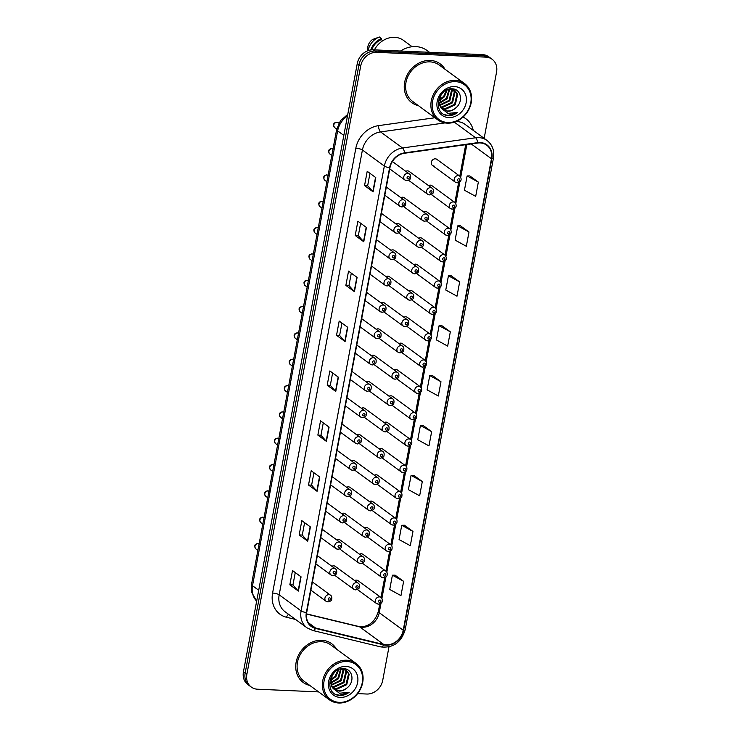 <?xml version="1.0" encoding="UTF-8"?>
<svg xmlns="http://www.w3.org/2000/svg" width="740" height="740" viewBox="0 0 740 740"><rect width="100%" height="100%" fill="white"/><g stroke="black" fill="none" stroke-linecap="round" stroke-linejoin="round"><path stroke-width="1.11" d="M424.27 221.121A3.755 3.182 -53.8 0 1 422.716 220.585A3.755 3.182 -53.8 0 1 421.893 216.506A3.755 3.182 -53.8 0 1 425.611 213.99A3.755 3.182 -53.8 0 1 427.156 214.526L404.253 197.737A3.755 3.182 126.2 0 0 402.699 197.201A3.755 3.182 126.2 0 0 400.858 197.654M419.349 247.447A3.755 3.182 -53.8 0 1 417.795 246.919A3.755 3.182 -53.8 0 1 416.962 242.84A3.755 3.182 -53.8 0 1 420.681 240.324A3.755 3.182 -53.8 0 1 422.235 240.861L399.322 224.072A3.755 3.182 126.2 0 0 397.769 223.536A3.755 3.182 126.2 0 0 395.937 223.98M414.418 273.782A3.755 3.182 -53.8 0 1 412.865 273.245A3.755 3.182 -53.8 0 1 412.032 269.166A3.755 3.182 -53.8 0 1 415.75 266.65A3.755 3.182 -53.8 0 1 417.305 267.186L394.392 250.398A3.755 3.182 126.2 0 0 392.838 249.87A3.755 3.182 126.2 0 0 391.007 250.314M409.488 300.116A3.755 3.182 -53.8 0 1 407.934 299.58A3.755 3.182 -53.8 0 1 407.102 295.5A3.755 3.182 -53.8 0 1 410.82 292.985A3.755 3.182 -53.8 0 1 412.374 293.521L389.471 276.732A3.755 3.182 126.2 0 0 387.917 276.196A3.755 3.182 126.2 0 0 386.077 276.649M404.558 326.442A3.755 3.182 -53.8 0 1 403.004 325.905A3.755 3.182 -53.8 0 1 402.181 321.826A3.755 3.182 -53.8 0 1 405.899 319.31A3.755 3.182 -53.8 0 1 407.453 319.846L384.541 303.058A3.755 3.182 126.2 0 0 382.987 302.531A3.755 3.182 126.2 0 0 381.146 302.975M399.637 352.776A3.755 3.182 -53.8 0 1 398.083 352.24A3.755 3.182 -53.8 0 1 397.25 348.161A3.755 3.182 -53.8 0 1 400.969 345.645A3.755 3.182 -53.8 0 1 402.523 346.181L379.611 329.393A3.755 3.182 126.2 0 0 378.057 328.856A3.755 3.182 126.2 0 0 376.225 329.309M394.707 379.102A3.755 3.182 -53.8 0 1 393.153 378.575A3.755 3.182 -53.8 0 1 392.32 374.496A3.755 3.182 -53.8 0 1 396.039 371.98A3.755 3.182 -53.8 0 1 397.593 372.507L374.68 355.727A3.755 3.182 126.2 0 0 373.127 355.191A3.755 3.182 126.2 0 0 371.295 355.635M389.776 405.437A3.755 3.182 -53.8 0 1 388.223 404.9A3.755 3.182 -53.8 0 1 387.399 400.821A3.755 3.182 -53.8 0 1 391.108 398.305A3.755 3.182 -53.8 0 1 392.663 398.842L369.76 382.053A3.755 3.182 126.2 0 0 368.206 381.516A3.755 3.182 126.2 0 0 366.365 381.97M384.846 431.772A3.755 3.182 -53.8 0 1 383.302 431.235A3.755 3.182 -53.8 0 1 382.469 427.156A3.755 3.182 -53.8 0 1 386.188 424.64A3.755 3.182 -53.8 0 1 387.742 425.176L364.829 408.388A3.755 3.182 126.2 0 0 363.275 407.851A3.755 3.182 126.2 0 0 361.435 408.295M379.925 458.097A3.755 3.182 -53.8 0 1 378.371 457.561A3.755 3.182 -53.8 0 1 377.539 453.481A3.755 3.182 -53.8 0 1 381.257 450.965A3.755 3.182 -53.8 0 1 382.811 451.502L359.899 434.713A3.755 3.182 126.2 0 0 358.345 434.186A3.755 3.182 126.2 0 0 356.514 434.63M374.995 484.432A3.755 3.182 -53.8 0 1 373.441 483.895A3.755 3.182 -53.8 0 1 372.608 479.816A3.755 3.182 -53.8 0 1 376.327 477.3A3.755 3.182 -53.8 0 1 377.881 477.837L354.978 461.048A3.755 3.182 126.2 0 0 353.424 460.511A3.755 3.182 126.2 0 0 351.583 460.964M370.065 510.757A3.755 3.182 -53.8 0 1 368.511 510.23A3.755 3.182 -53.8 0 1 367.688 506.141A3.755 3.182 -53.8 0 1 371.406 503.635A3.755 3.182 -53.8 0 1 372.951 504.162L350.048 487.382A3.755 3.182 126.2 0 0 348.494 486.846A3.755 3.182 126.2 0 0 346.653 487.29M365.144 537.092A3.755 3.182 -53.8 0 1 363.59 536.555A3.755 3.182 -53.8 0 1 362.757 532.476A3.755 3.182 -53.8 0 1 366.476 529.96A3.755 3.182 -53.8 0 1 368.03 530.497L345.118 513.708A3.755 3.182 126.2 0 0 343.564 513.172A3.755 3.182 126.2 0 0 341.732 513.625M360.214 563.418A3.755 3.182 -53.8 0 1 358.66 562.89A3.755 3.182 -53.8 0 1 357.827 558.811A3.755 3.182 -53.8 0 1 361.546 556.295A3.755 3.182 -53.8 0 1 363.1 556.822L340.187 540.043A3.755 3.182 126.2 0 0 338.633 539.506A3.755 3.182 126.2 0 0 336.802 539.95M355.283 589.752A3.755 3.182 -53.8 0 1 353.729 589.216A3.755 3.182 -53.8 0 1 352.897 585.137A3.755 3.182 -53.8 0 1 356.615 582.62A3.755 3.182 -53.8 0 1 358.169 583.157L335.266 566.368A3.755 3.182 126.2 0 0 333.712 565.841A3.755 3.182 126.2 0 0 331.871 566.285M429.2 194.787A3.755 3.182 -53.8 0 1 427.646 194.259A3.755 3.182 -53.8 0 1 426.814 190.171A3.755 3.182 -53.8 0 1 430.532 187.664A3.755 3.182 -53.8 0 1 432.086 188.191L409.174 171.412A3.755 3.182 126.2 0 0 407.629 170.875A3.755 3.182 126.2 0 0 405.788 171.319M451.955 209.069A3.755 3.182 -53.8 0 1 450.401 208.532A3.755 3.182 -53.8 0 1 449.569 204.453A3.755 3.182 -53.8 0 1 453.287 201.937A3.755 3.182 -53.8 0 1 454.841 202.473L431.938 185.685A3.755 3.182 126.2 0 0 430.384 185.148A3.755 3.182 126.2 0 0 428.543 185.601M447.025 235.394A3.755 3.182 -53.8 0 1 445.471 234.867A3.755 3.182 -53.8 0 1 444.648 230.778A3.755 3.182 -53.8 0 1 448.366 228.272A3.755 3.182 -53.8 0 1 449.92 228.799L427.008 212.019A3.755 3.182 126.2 0 0 425.454 211.483A3.755 3.182 126.2 0 0 423.613 211.927M442.104 261.729A3.755 3.182 -53.8 0 1 440.55 261.192A3.755 3.182 -53.8 0 1 439.717 257.113A3.755 3.182 -53.8 0 1 443.436 254.597A3.755 3.182 -53.8 0 1 444.99 255.133L422.078 238.345A3.755 3.182 126.2 0 0 420.524 237.808A3.755 3.182 126.2 0 0 418.692 238.261M437.174 288.054A3.755 3.182 -53.8 0 1 435.62 287.527A3.755 3.182 -53.8 0 1 434.787 283.448A3.755 3.182 -53.8 0 1 438.506 280.932A3.755 3.182 -53.8 0 1 440.06 281.468L417.147 264.68A3.755 3.182 126.2 0 0 415.593 264.143A3.755 3.182 126.2 0 0 413.762 264.587M432.243 314.389A3.755 3.182 -53.8 0 1 430.689 313.853A3.755 3.182 -53.8 0 1 429.866 309.773A3.755 3.182 -53.8 0 1 433.575 307.257A3.755 3.182 -53.8 0 1 435.129 307.794L412.226 291.005A3.755 3.182 126.2 0 0 410.672 290.478A3.755 3.182 126.2 0 0 408.832 290.922M427.313 340.724A3.755 3.182 -53.8 0 1 425.768 340.187A3.755 3.182 -53.8 0 1 424.936 336.108A3.755 3.182 -53.8 0 1 428.654 333.592A3.755 3.182 -53.8 0 1 430.208 334.129L407.296 317.34A3.755 3.182 126.2 0 0 405.742 316.803A3.755 3.182 126.2 0 0 403.901 317.257M422.392 367.049A3.755 3.182 -53.8 0 1 420.838 366.513A3.755 3.182 -53.8 0 1 420.006 362.434A3.755 3.182 -53.8 0 1 423.724 359.918A3.755 3.182 -53.8 0 1 425.278 360.454L402.366 343.665A3.755 3.182 126.2 0 0 400.812 343.138A3.755 3.182 126.2 0 0 398.98 343.582M417.462 393.384A3.755 3.182 -53.8 0 1 415.908 392.848A3.755 3.182 -53.8 0 1 415.075 388.768A3.755 3.182 -53.8 0 1 418.794 386.252A3.755 3.182 -53.8 0 1 420.348 386.789L397.436 370A3.755 3.182 126.2 0 0 395.891 369.464A3.755 3.182 126.2 0 0 394.05 369.917M412.532 419.71A3.755 3.182 -53.8 0 1 410.978 419.182A3.755 3.182 -53.8 0 1 410.154 415.103A3.755 3.182 -53.8 0 1 413.873 412.587A3.755 3.182 -53.8 0 1 415.418 413.114L392.514 396.335A3.755 3.182 126.2 0 0 390.961 395.798A3.755 3.182 126.2 0 0 389.12 396.242M407.611 446.044A3.755 3.182 -53.8 0 1 406.057 445.508A3.755 3.182 -53.8 0 1 405.224 441.429A3.755 3.182 -53.8 0 1 408.943 438.913A3.755 3.182 -53.8 0 1 410.496 439.449L387.584 422.66A3.755 3.182 126.2 0 0 386.03 422.124A3.755 3.182 126.2 0 0 384.199 422.577M402.68 472.379A3.755 3.182 -53.8 0 1 401.126 471.843A3.755 3.182 -53.8 0 1 400.294 467.763A3.755 3.182 -53.8 0 1 404.012 465.247A3.755 3.182 -53.8 0 1 405.566 465.784L382.654 448.995A3.755 3.182 126.2 0 0 381.1 448.459A3.755 3.182 126.2 0 0 379.269 448.903M397.75 498.704A3.755 3.182 -53.8 0 1 396.196 498.168A3.755 3.182 -53.8 0 1 395.364 494.089A3.755 3.182 -53.8 0 1 399.082 491.573A3.755 3.182 -53.8 0 1 400.636 492.109L377.733 475.321A3.755 3.182 126.2 0 0 376.179 474.793A3.755 3.182 126.2 0 0 374.338 475.237M392.82 525.039A3.755 3.182 -53.8 0 1 391.266 524.503A3.755 3.182 -53.8 0 1 390.443 520.423A3.755 3.182 -53.8 0 1 394.161 517.908A3.755 3.182 -53.8 0 1 395.715 518.444L372.803 501.655A3.755 3.182 126.2 0 0 371.249 501.119A3.755 3.182 126.2 0 0 369.408 501.572M387.899 551.365A3.755 3.182 -53.8 0 1 386.345 550.837A3.755 3.182 -53.8 0 1 385.512 546.749A3.755 3.182 -53.8 0 1 389.231 544.242A3.755 3.182 -53.8 0 1 390.785 544.77L367.873 527.99A3.755 3.182 126.2 0 0 366.319 527.454A3.755 3.182 126.2 0 0 364.487 527.898M382.969 577.699A3.755 3.182 -53.8 0 1 381.414 577.163A3.755 3.182 -53.8 0 1 380.582 573.084A3.755 3.182 -53.8 0 1 384.3 570.568A3.755 3.182 -53.8 0 1 385.855 571.104L362.942 554.316A3.755 3.182 126.2 0 0 361.388 553.779A3.755 3.182 126.2 0 0 359.557 554.232M378.038 604.025A3.755 3.182 -53.8 0 1 376.484 603.498A3.755 3.182 -53.8 0 1 375.661 599.418A3.755 3.182 -53.8 0 1 379.37 596.903A3.755 3.182 -53.8 0 1 380.924 597.43L358.021 580.65A3.755 3.182 126.2 0 0 356.467 580.114A3.755 3.182 126.2 0 0 354.627 580.558M456.885 182.734A3.755 3.182 -53.8 0 1 455.331 182.197A3.755 3.182 -53.8 0 1 454.499 178.118A3.755 3.182 -53.8 0 1 458.217 175.602A3.755 3.182 -53.8 0 1 459.771 176.138L436.859 159.35A3.755 3.182 126.2 0 0 435.305 158.822A3.755 3.182 126.2 0 0 431.587 161.338A3.755 3.182 126.2 0 0 432.419 165.418A3.755 3.182 126.2 0 0 433.973 165.945M430.236 60.44A24.041 20.387 126.2 0 0 406.445 76.534A24.041 20.387 126.2 0 0 411.764 102.647A24.041 20.387 126.2 0 0 418.368 105.626A24.041 20.387 126.2 0 1 411.764 102.647A24.041 20.387 126.2 0 1 406.445 76.534A24.041 20.387 126.2 0 1 430.236 60.44A24.041 20.387 126.2 0 1 440.18 63.853A24.041 20.387 126.2 0 0 430.236 60.44M321.724 640.285A24.041 20.387 126.2 0 0 297.933 656.38A24.041 20.387 126.2 0 0 303.243 682.493A24.041 20.387 126.2 0 0 309.857 685.471A24.041 20.387 126.2 0 1 303.243 682.493A24.041 20.387 126.2 0 1 297.933 656.38A24.041 20.387 126.2 0 1 321.724 640.285A24.041 20.387 126.2 0 1 331.668 643.707A24.041 20.387 126.2 0 0 321.724 640.285M480.094 142.922A16.03 13.598 -53.8 0 1 486.726 145.197A16.03 13.598 -53.8 0 1 491.462 158.758L403.226 630.24A16.03 13.598 -53.8 0 1 383.746 644.485L315.638 628.047A16.03 13.598 -53.8 0 1 311.438 626.105A16.03 13.598 -53.8 0 1 306.702 612.554L389.952 167.721A16.03 13.598 -53.8 0 1 404.493 153.254L477.587 143.042A16.03 13.598 -53.8 0 1 480.094 142.922M480.168 142.542A16.428 13.931 126.2 0 0 477.596 142.663L404.503 152.875A16.428 13.931 126.2 0 0 389.601 167.703L306.351 612.535A16.428 13.931 126.2 0 0 315.508 628.417L383.616 644.855A16.428 13.931 126.2 0 0 403.578 630.258L491.813 158.767A16.428 13.931 126.2 0 0 480.168 142.542M484.154 138.343L496.568 71.983A15.031 12.746 126.2 0 0 492.137 59.274L488.705 56.767A15.031 12.746 126.2 0 0 482.499 54.631L373.265 49.821A15.031 12.746 126.2 0 0 357.281 63.492L243.432 671.855L245.143 673.113A15.031 12.746 126.2 0 0 249.584 685.823A15.031 12.746 126.2 0 1 245.143 673.113L358.993 64.741L245.143 673.113L246.855 674.362A15.031 12.746 126.2 0 0 251.295 687.072A15.031 12.746 126.2 0 0 257.502 689.208L318.625 691.9M373.265 49.821L374.986 51.069A15.031 12.746 126.2 0 0 358.993 64.741A15.031 12.746 126.2 0 1 374.986 51.069L484.21 55.879L374.986 51.069L376.697 52.327A15.031 12.746 126.2 0 0 360.704 65.999L246.855 674.362M490.416 58.025A15.031 12.746 126.2 0 0 484.21 55.879A15.031 12.746 126.2 0 1 490.416 58.025M403.633 581.353L392.404 575.193L389.73 589.456L400.96 595.617L403.633 581.353L395.049 575.146M412.966 531.449L401.737 525.289L399.073 539.553L410.302 545.704L412.966 531.449L404.392 525.243M422.309 481.546L411.079 475.385L408.406 489.649L419.645 495.8L422.309 481.546L413.734 475.33M431.651 431.642L420.422 425.482L417.749 439.736L428.978 445.896L431.651 431.642L423.077 425.426M478.345 182.114L467.116 175.954L464.452 190.217L475.681 196.368L478.345 182.114L469.771 175.907M469.003 232.018L457.773 225.857L455.109 240.121L466.339 246.281L469.003 232.018L460.428 225.811M459.67 281.921L448.44 275.77L445.767 290.025L456.996 296.185L459.67 281.921L451.095 275.715M450.327 331.825L439.098 325.674L436.424 339.928L447.663 346.089L450.327 331.825L441.752 325.618M440.985 381.738L429.755 375.578L427.091 389.832L438.321 395.993L440.985 381.738L432.41 375.522M445.018 69.264A24.041 20.387 126.2 0 0 440.18 63.853A24.041 20.387 126.2 0 1 445.018 69.264M336.496 649.11A24.041 20.387 126.2 0 0 331.668 643.707L331.668 643.707A24.041 20.387 126.2 0 1 336.496 649.11M357.596 693.62L366.735 694.028A15.031 12.746 126.2 0 0 382.719 680.347L388.981 646.908M492.137 59.274A15.031 12.746 126.2 0 0 485.921 57.137L376.697 52.327M317.072 491.286L308.515 485.005L311.179 470.751L319.745 477.023L317.072 491.286A4.005 1.045 10.6 0 1 316.831 491.073L319.495 476.847M307.738 541.19L299.173 534.918L301.837 520.655L310.402 526.926L307.738 541.19A4.005 1.045 10.6 0 1 307.489 540.977L310.153 526.751M298.396 591.094L289.83 584.822L292.504 570.559L301.069 576.839L298.396 591.094A4.005 1.045 10.6 0 1 298.155 590.881L300.819 576.654M345.09 341.565L336.534 335.294L339.197 321.031L347.763 327.311L345.09 341.565A4.005 1.045 10.6 0 1 344.849 341.353L347.513 327.126M354.432 291.662L345.867 285.39L348.54 271.127L357.106 277.407L354.432 291.662A4.005 1.045 10.6 0 1 354.192 291.449L356.856 277.223M363.775 241.758L355.209 235.487L357.873 221.223L366.439 227.504L363.775 241.758A4.005 1.045 10.6 0 1 363.525 241.545L366.189 227.319M373.108 191.854L364.552 185.583L367.216 171.319L375.781 177.591L373.108 191.854A4.005 1.045 10.6 0 1 372.868 191.642L375.532 177.415M326.414 441.382L317.849 435.102L320.522 420.847L329.087 427.119L326.414 441.382A4.005 1.045 10.6 0 1 326.174 441.16L328.838 426.934M335.757 391.479L327.191 385.198L329.855 370.944L338.421 377.215L335.757 391.479A4.005 1.045 10.6 0 1 335.507 391.257L338.171 377.03M327.191 385.198L330.299 385.337L335.507 391.257M317.849 435.102L320.957 435.24L326.174 441.16M364.552 185.583L367.66 185.712M369.972 173.336L367.651 185.749L372.868 191.642M355.209 235.487L358.317 235.616M360.639 223.249L358.317 235.653L363.525 241.545M345.867 285.39L348.975 285.529L354.192 291.449M336.534 335.294L339.642 335.433M341.954 323.056L339.632 335.461L344.849 341.353M289.83 584.822L292.938 584.952L298.155 590.881M299.173 534.918L302.281 535.048L307.489 540.977M308.515 485.005L311.623 485.144L316.831 491.073M429.755 375.578L432.512 375.522M439.098 325.674L441.845 325.618M448.44 275.77L451.187 275.715M457.773 225.857L460.53 225.802M467.116 175.954L469.863 175.898M420.422 425.482L423.169 425.426M411.079 475.385L413.827 475.33M401.737 525.289L404.493 525.234M392.404 575.193L395.151 575.137M330.299 385.364L332.611 372.96M348.975 285.557L351.296 273.153M320.957 435.268L323.278 422.864M311.614 485.172L313.936 472.768M302.281 535.085L304.593 522.68M292.938 584.989L295.26 572.584M243.432 671.855A15.031 12.746 126.2 0 0 247.863 684.565L251.295 687.072M447.839 122.516A21.534 18.269 126.2 0 0 470.76 102.916A21.534 18.269 126.2 0 0 455.489 81.641A21.534 18.269 126.2 0 0 432.567 101.232A21.534 18.269 126.2 0 0 447.839 122.516M447.228 123.154A22.542 19.12 126.2 0 0 469.539 108.058A22.542 19.12 126.2 0 0 464.554 83.583A22.542 19.12 126.2 0 0 455.239 80.373A22.542 19.12 126.2 0 0 432.937 95.469A22.542 19.12 126.2 0 0 437.914 119.945A22.542 19.12 126.2 0 0 447.228 123.154M464.554 83.583L439.292 65.065A22.542 19.12 126.2 0 0 429.977 61.864A22.542 19.12 126.2 0 0 407.666 76.951A22.542 19.12 126.2 0 0 412.652 101.436L437.914 119.945M429.487 52.29L426.971 50.45A27.047 22.94 126.2 0 0 415.788 46.602A27.047 22.94 126.2 0 0 400.562 51.023M412.152 46.731L403.439 40.349A21.284 18.056 126.2 0 0 394.642 37.324A21.284 18.056 126.2 0 0 374.403 49.867M453.463 89.605L454.989 92.417L452.529 102.832L442.381 107.494L440.578 107.189M453.056 89.448L454.314 91.927L451.853 102.333L441.697 106.995L440.337 106.8M449.328 89.05L454.934 90.437L457.709 94.415L455.248 104.821L445.101 109.483L441.641 108.576M454.591 90.197L457.033 93.915L454.573 104.331L444.416 108.983L441.364 108.262L442.835 109.64L447.515 111.25C450.549 111.324 453.315 110.195 455.785 107.883C453.121 110.121 450.235 111.157 447.136 110.982L442.548 109.428M441.364 108.262L439.68 105.385L440.67 95.21M443.399 92.102L440.013 96.542M447.238 89.697L444.37 96.857L439.014 100.76M446.479 90.04L443.695 96.357L439.088 99.946M449.717 89.013L447.089 98.846L439.153 103.424M449.152 89.087L446.414 98.346L439.07 102.832M451.733 89.105L452.279 90.428L449.809 100.844L439.717 105.506M451.261 89.041L451.594 89.928L449.134 100.344L439.551 105.025M455.785 107.883C463.693 101.732 460.964 88.957 452.418 88.837C437.451 87.163 432.289 114.247 447.626 115.542L448.375 115.597C451.668 115.699 454.786 114.654 457.699 112.462L447.931 113.386L441.577 108.502M454.564 86.58A16.335 13.847 126.2 0 0 437.183 101.436A16.335 13.847 126.2 0 0 448.764 117.577A16.335 13.847 126.2 0 0 466.144 102.712A16.335 13.847 126.2 0 0 454.564 86.58M382.802 40.7L381.313 39.608A15.031 12.746 126.2 0 0 371.748 49.839M381.313 39.608L381.507 38.573L379.361 37L372.562 39.498A10.018 8.492 126.2 0 0 367.669 48.905L367.725 50.773M379.361 37A16.03 13.598 126.2 0 0 368.085 50.635M381.507 38.573A16.03 13.598 126.2 0 0 370.805 49.95M385.651 39.146L383.625 40.201M389.157 37.907L390.461 37.49M457.699 112.462L448.052 115.366L444.944 114.765M339.327 702.362A21.534 18.269 126.2 0 0 362.239 682.77A21.534 18.269 126.2 0 0 346.977 661.486A21.534 18.269 126.2 0 0 324.055 681.087A21.534 18.269 126.2 0 0 339.327 702.362M338.716 703A22.542 19.12 126.2 0 0 361.018 687.913A22.542 19.12 126.2 0 0 356.042 663.429A22.542 19.12 126.2 0 0 346.718 660.228A22.542 19.12 126.2 0 0 324.416 675.315A22.542 19.12 126.2 0 0 329.393 699.79A22.542 19.12 126.2 0 0 338.716 703M356.042 663.429L330.78 644.919A22.542 19.12 126.2 0 0 321.456 641.71A22.542 19.12 126.2 0 0 299.154 656.805A22.542 19.12 126.2 0 0 304.131 681.281L329.393 699.79M344.942 669.45L346.477 672.272L344.017 682.687L333.86 687.34L332.057 687.044M344.535 669.293L345.802 671.772L343.332 682.188L333.185 686.84L331.825 686.646M340.807 668.895L346.422 670.292L349.197 674.26L346.736 684.676L336.58 689.329L333.13 688.431M346.079 670.052L348.522 673.761L346.052 684.176L335.904 688.838L332.843 688.107L334.314 689.495L338.994 691.105C342.037 691.169 344.794 690.05 347.273 687.728C344.6 689.967 341.714 691.003 338.624 690.827L334.036 689.273M332.852 688.117L331.159 685.24L332.158 675.065M334.878 671.948L331.502 676.388M338.716 669.552L335.858 676.702L330.493 680.615M337.967 669.885L335.174 676.212L330.577 679.801M341.196 668.858L338.578 678.7L330.632 683.279M340.631 668.942L337.893 678.201L330.549 682.678M343.221 668.951L343.758 670.283L341.297 680.689L331.206 685.351M342.75 668.886L343.082 669.783L340.613 680.19L331.03 684.87M347.273 687.728C355.182 681.577 352.453 668.812 343.897 668.683C328.939 667.018 323.778 694.092 339.105 695.387L339.854 695.443C343.157 695.554 346.264 694.509 349.188 692.307L339.42 693.232L333.055 688.348M346.052 666.426A16.335 13.847 126.2 0 0 328.671 681.29A16.335 13.847 126.2 0 0 340.252 697.422A16.335 13.847 126.2 0 0 357.624 682.567A16.335 13.847 126.2 0 0 346.052 666.426M349.188 692.307L339.54 695.212L336.432 694.61M383.746 644.485L359.76 626.91A16.03 13.598 126.2 0 0 362.184 627.252A16.03 13.598 126.2 0 0 379.241 612.665L381.017 603.202M306.489 614.052L359.76 626.91A9.019 4.505 -76.4 0 0 358.918 626.512L360.981 626.798C369.445 626.401 375.245 621.258 378.371 611.36A9.019 2.35 10.6 0 0 379.241 612.665L403.226 630.24M491.462 158.758L471.223 143.93M306.351 612.535A5.014 1.304 -169.4 0 1 301.097 610.889L384.347 166.056A20.036 16.992 -53.8 0 1 402.523 147.982L475.616 137.76A20.036 16.992 -53.8 0 1 478.752 137.612A20.036 16.992 -53.8 0 1 487.04 140.461L465.108 124.394A20.036 16.992 126.2 0 0 456.83 121.545A20.036 16.992 126.2 0 0 456.025 121.526M477.596 142.663A5.014 2.044 82 0 0 475.616 137.76L454.314 122.156M404.503 152.875A5.014 2.044 82 0 0 402.523 147.982L380.601 131.914A20.036 16.992 126.2 0 0 362.424 149.989L384.347 166.056A5.014 1.304 10.6 0 0 389.601 167.703M307.017 627.835A20.036 16.992 -53.8 0 1 301.097 610.889L279.174 594.821A20.036 16.992 126.2 0 0 285.085 611.767L307.017 627.835L312.743 630.48L380.841 646.917C393.199 648.194 401.321 642.431 405.206 629.611L493.441 158.129A5.014 1.304 -169.4 0 1 491.813 158.767M315.508 628.417A5.014 2.498 103.6 0 1 312.743 630.48M383.616 644.855A5.014 2.498 103.6 0 1 380.841 646.917M403.578 630.258A5.014 1.304 10.6 0 0 405.206 629.611M295.565 619.445L286.556 617.271A25.049 21.238 -53.8 0 1 272.588 593.054L355.838 148.222A25.049 21.238 -53.8 0 1 378.565 125.633L434.926 117.752M463.046 117.059A25.049 21.238 -53.8 0 1 473.249 130.36M485.921 57.137L482.499 54.631M360.704 65.999L357.281 63.492M444.999 122.914L380.601 131.914A5.014 2.044 -98 0 1 378.565 125.633M355.838 148.222A5.014 1.304 10.6 0 1 362.424 149.989L279.174 594.821A5.014 1.304 10.6 0 0 272.588 593.054M288.545 614.302A5.014 2.498 -76.4 0 0 286.556 617.271M315.638 628.047L308.321 622.682M381.886 598.521L385.938 576.867M386.817 572.187L390.868 550.532M391.747 545.861L395.798 524.207M396.677 519.526L400.729 497.872M401.598 493.201L405.65 471.546M406.528 466.866L410.58 445.212M411.459 440.541L415.51 418.877M416.38 414.206L420.44 392.552M421.31 387.871L425.361 366.217M426.24 361.546L430.292 339.891M431.17 335.211L435.222 313.557M436.091 308.885L440.143 287.231M441.022 282.55L445.073 260.896M445.952 256.216L450.003 234.562M450.873 229.89L454.934 208.236M455.803 203.556L459.855 181.901M460.733 177.23L466.848 144.541M347.439 116.069A20.036 16.992 126.2 0 0 337.634 130.869L343.822 135.411M251.544 584.267A10.018 2.618 10.6 0 0 252.507 585.719A20.036 16.992 126.2 0 0 256.66 601.139L251.665 592.24L251.544 584.267L336.663 129.426A10.018 2.618 10.6 0 0 337.634 130.869L252.507 585.719L258.695 590.252M458.846 178.766A1.249 1.064 126.2 0 0 458.402 181.143A1.249 1.064 126.2 0 0 458.846 178.766M430.717 193.196A1.249 1.064 126.2 0 0 431.161 190.818A1.249 1.064 126.2 0 0 430.717 193.196M334.684 127.604C332.695 124.672 333.351 122.868 336.654 122.202L338.236 122.748A3.006 2.553 126.2 0 0 334.684 127.604L336.728 129.102M407.777 173.382A3.755 3.182 -53.8 0 1 409.331 173.919C410.487 174.594 410.885 175.954 410.534 178.007C410.543 179.2 409.294 180.079 406.778 180.634L404.891 179.977A3.755 3.182 -53.8 0 1 404.059 175.898A3.755 3.182 -53.8 0 1 407.777 173.382M407.962 178.923A1.249 1.064 126.2 0 0 408.406 176.546A1.249 1.064 126.2 0 0 407.962 178.923M406.445 180.514A3.755 3.182 -53.8 0 1 404.891 179.977L389.74 168.877M453.916 205.1A1.249 1.064 126.2 0 0 453.472 207.478A1.249 1.064 126.2 0 0 453.916 205.1M448.986 231.426A1.249 1.064 126.2 0 0 448.542 233.803A1.249 1.064 126.2 0 0 448.986 231.426M444.065 257.761A1.249 1.064 126.2 0 0 443.611 260.138A1.249 1.064 126.2 0 0 444.065 257.761M439.135 284.086A1.249 1.064 126.2 0 0 438.69 286.463A1.249 1.064 126.2 0 0 439.135 284.086M425.787 219.53A1.249 1.064 126.2 0 0 426.231 217.153A1.249 1.064 126.2 0 0 425.787 219.53M420.857 245.856A1.249 1.064 126.2 0 0 421.3 243.479A1.249 1.064 126.2 0 0 420.857 245.856M415.936 272.19A1.249 1.064 126.2 0 0 416.38 269.813A1.249 1.064 126.2 0 0 415.936 272.19M434.204 310.421A1.249 1.064 126.2 0 0 433.76 312.798A1.249 1.064 126.2 0 0 434.204 310.421M429.274 336.756A1.249 1.064 126.2 0 0 428.83 339.133A1.249 1.064 126.2 0 0 429.274 336.756M424.353 363.081A1.249 1.064 126.2 0 0 423.909 365.458A1.249 1.064 126.2 0 0 424.353 363.081M411.005 298.525A1.249 1.064 126.2 0 0 411.449 296.148A1.249 1.064 126.2 0 0 411.005 298.525M406.075 324.851A1.249 1.064 126.2 0 0 406.519 322.474A1.249 1.064 126.2 0 0 406.075 324.851M401.145 351.186A1.249 1.064 126.2 0 0 401.598 348.808A1.249 1.064 126.2 0 0 401.145 351.186M419.423 389.416A1.249 1.064 126.2 0 0 418.979 391.793A1.249 1.064 126.2 0 0 419.423 389.416M414.493 415.741A1.249 1.064 126.2 0 0 414.049 418.118A1.249 1.064 126.2 0 0 414.493 415.741M409.562 442.076A1.249 1.064 126.2 0 0 409.118 444.453A1.249 1.064 126.2 0 0 409.562 442.076M404.641 468.411A1.249 1.064 126.2 0 0 404.197 470.779A1.249 1.064 126.2 0 0 404.641 468.411M399.711 494.736A1.249 1.064 126.2 0 0 399.267 497.113A1.249 1.064 126.2 0 0 399.711 494.736M396.224 377.511A1.249 1.064 126.2 0 0 396.668 375.134A1.249 1.064 126.2 0 0 396.224 377.511M391.293 403.846A1.249 1.064 126.2 0 0 391.738 401.469A1.249 1.064 126.2 0 0 391.293 403.846M386.363 430.171A1.249 1.064 126.2 0 0 386.807 427.803A1.249 1.064 126.2 0 0 386.363 430.171M381.442 456.506A1.249 1.064 126.2 0 0 381.886 454.129A1.249 1.064 126.2 0 0 381.442 456.506M376.512 482.841A1.249 1.064 126.2 0 0 376.956 480.464A1.249 1.064 126.2 0 0 376.512 482.841M394.781 521.071A1.249 1.064 126.2 0 0 394.337 523.448A1.249 1.064 126.2 0 0 394.781 521.071M389.86 547.396A1.249 1.064 126.2 0 0 389.407 549.774A1.249 1.064 126.2 0 0 389.86 547.396M384.93 573.731A1.249 1.064 126.2 0 0 384.486 576.109A1.249 1.064 126.2 0 0 384.93 573.731M379.999 600.057A1.249 1.064 126.2 0 0 379.555 602.434A1.249 1.064 126.2 0 0 379.999 600.057M371.582 509.166A1.249 1.064 126.2 0 0 372.026 506.789A1.249 1.064 126.2 0 0 371.582 509.166M366.651 535.501A1.249 1.064 126.2 0 0 367.096 533.124A1.249 1.064 126.2 0 0 366.651 535.501M361.731 561.827A1.249 1.064 126.2 0 0 362.175 559.449A1.249 1.064 126.2 0 0 361.731 561.827M356.8 588.161A1.249 1.064 126.2 0 0 357.244 585.784A1.249 1.064 126.2 0 0 356.8 588.161M333.019 148.906A3.006 2.553 126.2 0 0 329.753 153.929L331.798 155.428M402.847 199.717A3.755 3.182 -53.8 0 1 404.401 200.253C405.557 200.919 405.955 202.288 405.613 204.342C405.613 205.535 404.364 206.404 401.848 206.969L399.961 206.312A3.755 3.182 -53.8 0 1 399.138 202.233A3.755 3.182 -53.8 0 1 402.847 199.717M403.032 205.248A1.249 1.064 126.2 0 0 403.476 202.871A1.249 1.064 126.2 0 0 403.032 205.248M401.515 206.839A3.755 3.182 -53.8 0 1 399.961 206.312L384.809 195.203M328.088 175.241A3.006 2.553 126.2 0 0 324.823 180.264L326.867 181.763M397.926 226.042A3.755 3.182 -53.8 0 1 399.48 226.579C400.627 227.254 401.034 228.614 400.682 230.667C400.692 231.861 399.434 232.739 396.927 233.304L395.04 232.638A3.755 3.182 -53.8 0 1 394.207 228.558A3.755 3.182 -53.8 0 1 397.926 226.042M398.101 231.583A1.249 1.064 126.2 0 0 398.546 229.206A1.249 1.064 126.2 0 0 398.101 231.583M396.585 233.174A3.755 3.182 -53.8 0 1 395.04 232.638L379.879 221.538M323.167 201.567A3.006 2.553 126.2 0 0 319.893 206.59L321.946 208.088M392.996 252.377A3.755 3.182 -53.8 0 1 394.55 252.914C395.706 253.589 396.104 254.949 395.752 257.002C395.761 258.195 394.503 259.065 391.996 259.629L390.11 258.972A3.755 3.182 -53.8 0 1 389.277 254.893A3.755 3.182 -53.8 0 1 392.996 252.377M393.18 257.918A1.249 1.064 126.2 0 0 393.625 255.541A1.249 1.064 126.2 0 0 393.18 257.918M391.664 259.509A3.755 3.182 -53.8 0 1 390.11 258.972L374.949 247.863M318.237 227.901A3.006 2.553 126.2 0 0 314.972 232.924L317.016 234.423M388.065 278.703A3.755 3.182 -53.8 0 1 389.619 279.239C390.776 279.914 391.173 281.283 390.831 283.337C390.831 284.521 389.582 285.4 387.066 285.964L385.179 285.298A3.755 3.182 -53.8 0 1 384.347 281.219A3.755 3.182 -53.8 0 1 388.065 278.703M388.25 284.243A1.249 1.064 126.2 0 0 388.694 281.866A1.249 1.064 126.2 0 0 388.25 284.243M386.733 285.834A3.755 3.182 -53.8 0 1 385.179 285.298L370.028 274.198M313.307 254.227A3.006 2.553 126.2 0 0 310.042 259.259L312.086 260.757M383.144 305.037A3.755 3.182 -53.8 0 1 384.689 305.574C385.845 306.249 386.252 307.609 385.901 309.662C385.901 310.856 384.652 311.734 382.136 312.289L380.249 311.632A3.755 3.182 -53.8 0 1 379.426 307.553A3.755 3.182 -53.8 0 1 383.144 305.037M383.32 310.578A1.249 1.064 126.2 0 0 383.764 308.201A1.249 1.064 126.2 0 0 383.32 310.578M381.803 312.169A3.755 3.182 -53.8 0 1 380.249 311.632L365.098 300.523M308.386 280.562A3.006 2.553 126.2 0 0 305.111 285.585L307.165 287.083M378.214 331.372A3.755 3.182 -53.8 0 1 379.768 331.899C380.915 332.575 381.322 333.943 380.971 335.997C380.98 337.181 379.722 338.06 377.215 338.624L375.328 337.967A3.755 3.182 -53.8 0 1 374.496 333.888A3.755 3.182 -53.8 0 1 378.214 331.372M378.39 336.904A1.249 1.064 126.2 0 0 378.834 334.526A1.249 1.064 126.2 0 0 378.39 336.904M376.882 338.495A3.755 3.182 -53.8 0 1 375.328 337.967L360.167 326.858M303.456 306.887A3.006 2.553 126.2 0 0 300.19 311.919L302.235 313.418M373.284 357.697A3.755 3.182 -53.8 0 1 374.838 358.234C375.994 358.909 376.392 360.269 376.04 362.322C376.05 363.516 374.792 364.394 372.285 364.959L370.398 364.293A3.755 3.182 -53.8 0 1 369.565 360.214A3.755 3.182 -53.8 0 1 373.284 357.697M373.469 363.238A1.249 1.064 126.2 0 0 373.913 360.861A1.249 1.064 126.2 0 0 373.469 363.238M371.952 364.829A3.755 3.182 -53.8 0 1 370.398 364.293L355.237 353.193M298.525 333.222A3.006 2.553 126.2 0 0 295.26 338.245L297.304 339.743M368.354 384.032A3.755 3.182 -53.8 0 1 369.907 384.569C371.064 385.244 371.462 386.604 371.119 388.657C371.119 389.851 369.871 390.72 367.355 391.284L365.468 390.628A3.755 3.182 -53.8 0 1 364.635 386.548A3.755 3.182 -53.8 0 1 368.354 384.032M368.539 389.564A1.249 1.064 126.2 0 0 368.983 387.196A1.249 1.064 126.2 0 0 368.539 389.564M367.022 391.164A3.755 3.182 -53.8 0 1 365.468 390.628L350.316 379.518M293.595 359.557A3.006 2.553 126.2 0 0 290.33 364.579L292.374 366.078M363.433 410.358A3.755 3.182 -53.8 0 1 364.986 410.894C366.134 411.57 366.541 412.939 366.189 414.983C366.189 416.176 364.94 417.055 362.434 417.619L360.537 416.953A3.755 3.182 -53.8 0 1 359.714 412.874A3.755 3.182 -53.8 0 1 363.433 410.358M363.608 415.899A1.249 1.064 126.2 0 0 364.052 413.521A1.249 1.064 126.2 0 0 363.608 415.899M362.091 417.49A3.755 3.182 -53.8 0 1 360.537 416.953L345.386 405.853M288.674 385.882A3.006 2.553 126.2 0 0 285.4 390.905L287.453 392.413M358.502 436.693A3.755 3.182 -53.8 0 1 360.056 437.229C361.213 437.904 361.61 439.264 361.259 441.318C361.268 442.511 360.01 443.389 357.503 443.945L355.616 443.288A3.755 3.182 -53.8 0 1 354.784 439.209A3.755 3.182 -53.8 0 1 358.502 436.693M358.687 442.233A1.249 1.064 126.2 0 0 359.131 439.856A1.249 1.064 126.2 0 0 358.687 442.233M357.17 443.824A3.755 3.182 -53.8 0 1 355.616 443.288L340.456 432.179M283.744 412.217A3.006 2.553 126.2 0 0 280.479 417.24L282.523 418.738M353.572 463.027A3.755 3.182 -53.8 0 1 355.126 463.555C356.282 464.23 356.68 465.599 356.329 467.652C356.338 468.836 355.089 469.715 352.573 470.279L350.686 469.623A3.755 3.182 -53.8 0 1 349.854 465.534A3.755 3.182 -53.8 0 1 353.572 463.027M353.757 468.559A1.249 1.064 126.2 0 0 354.201 466.182A1.249 1.064 126.2 0 0 353.757 468.559M352.24 470.15A3.755 3.182 -53.8 0 1 350.686 469.623L335.535 458.513M278.814 438.543A3.006 2.553 126.2 0 0 275.548 443.575L277.593 445.073M348.642 489.353A3.755 3.182 -53.8 0 1 350.196 489.889C351.352 490.565 351.759 491.924 351.407 493.978C351.407 495.171 350.159 496.05 347.643 496.605L345.756 495.948A3.755 3.182 -53.8 0 1 344.933 491.869A3.755 3.182 -53.8 0 1 348.642 489.353M348.827 494.894A1.249 1.064 126.2 0 0 349.271 492.516A1.249 1.064 126.2 0 0 348.827 494.894M347.31 496.485A3.755 3.182 -53.8 0 1 345.756 495.948L330.604 484.848M273.883 464.877A3.006 2.553 126.2 0 0 270.618 469.9L272.662 471.399M343.721 515.688A3.755 3.182 -53.8 0 1 345.275 516.224C346.422 516.89 346.829 518.259 346.477 520.312C346.486 521.506 345.229 522.375 342.722 522.94L340.835 522.283A3.755 3.182 -53.8 0 1 340.002 518.204A3.755 3.182 -53.8 0 1 343.721 515.688M343.897 521.219A1.249 1.064 126.2 0 0 344.341 518.842A1.249 1.064 126.2 0 0 343.897 521.219M342.389 522.81A3.755 3.182 -53.8 0 1 340.835 522.283L325.674 511.174M268.962 491.212A3.006 2.553 126.2 0 0 265.688 496.235L267.741 497.733M338.791 542.013A3.755 3.182 -53.8 0 1 340.345 542.549C341.501 543.225 341.899 544.585 341.547 546.638C341.556 547.831 340.298 548.71 337.792 549.274L335.904 548.608A3.755 3.182 -53.8 0 1 335.072 544.529A3.755 3.182 -53.8 0 1 338.791 542.013M338.976 547.554A1.249 1.064 126.2 0 0 339.42 545.177A1.249 1.064 126.2 0 0 338.976 547.554M337.459 549.145A3.755 3.182 -53.8 0 1 335.904 548.608L320.744 537.508M264.032 517.538A3.006 2.553 126.2 0 0 260.767 522.56L262.811 524.059M333.86 568.348A3.755 3.182 -53.8 0 1 335.414 568.884C336.571 569.56 336.968 570.919 336.626 572.973C336.626 574.166 335.377 575.035 332.861 575.6L330.974 574.943A3.755 3.182 -53.8 0 1 330.142 570.864A3.755 3.182 -53.8 0 1 333.86 568.348M334.045 573.889A1.249 1.064 126.2 0 0 334.489 571.511A1.249 1.064 126.2 0 0 334.045 573.889M332.528 575.48A3.755 3.182 -53.8 0 1 330.974 574.943L315.823 563.834M259.102 543.872A3.006 2.553 126.2 0 0 255.837 548.895L257.881 550.394M328.939 594.673A3.755 3.182 -53.8 0 1 330.493 595.21C331.64 595.885 332.047 597.254 331.696 599.308C331.696 600.491 330.447 601.37 327.94 601.935L326.044 601.269A3.755 3.182 -53.8 0 1 325.221 597.189A3.755 3.182 -53.8 0 1 328.939 594.673M329.115 600.214A1.249 1.064 126.2 0 0 329.559 597.837A1.249 1.064 126.2 0 0 329.115 600.214M327.598 601.805A3.755 3.182 -53.8 0 1 326.044 601.269L310.893 590.168M493.441 158.129C494.598 150.683 492.461 144.79 487.04 140.461M306.508 613.867L358.918 626.512M378.371 611.36L379.759 603.942M380.971 597.467L384.689 577.616M385.901 571.141L389.619 551.282M390.831 544.807L394.54 524.947M395.752 518.472L399.471 498.621M400.682 492.146L404.401 472.286M405.613 465.812L409.331 445.961M410.543 439.486L414.252 419.626M415.464 413.151L419.182 393.292M420.394 386.817L424.113 366.966M425.324 360.491L429.034 340.631M430.245 334.156L433.964 314.306M435.175 307.831L438.894 287.971M440.106 281.496L443.824 261.646M445.036 255.171L448.745 235.311M449.957 228.836L453.675 208.976M454.887 202.501L458.606 182.651M459.818 176.176L465.71 144.698M336.663 129.426L340.502 120.648L347.754 114.404M432.419 165.418L455.331 182.197L457.218 182.863L460.419 181.281C461.529 179.802 461.316 178.09 459.771 176.138M432.086 188.191C433.242 188.867 433.64 190.236 433.289 192.289C433.298 193.473 432.049 194.352 429.533 194.916L427.646 194.259L408.554 180.264M338.236 122.748L338.874 123.219M392.385 161.505L409.331 173.919M431.309 194.537L450.401 208.532L452.288 209.189L455.498 207.616C456.608 206.136 456.386 204.416 454.841 202.473M426.379 220.871L445.471 234.867L447.358 235.524L450.568 233.951C451.678 232.462 451.465 230.751 449.92 228.799M421.449 247.197L440.55 261.192L442.437 261.849L445.637 260.276C446.747 258.796 446.535 257.085 444.99 255.133M416.528 273.532L435.62 287.527L437.507 288.184L440.707 286.611C441.826 285.131 441.604 283.411 440.06 281.468M427.156 214.526C428.312 215.201 428.719 216.561 428.368 218.615C428.368 219.808 427.119 220.687 424.603 221.242L422.716 220.585L403.624 206.59M422.235 240.861C423.382 241.527 423.789 242.896 423.437 244.949C423.447 246.143 422.189 247.012 419.682 247.576L417.795 246.919L398.694 232.924M417.305 267.186C418.461 267.861 418.858 269.221 418.507 271.275C418.516 272.468 417.258 273.347 414.752 273.911L412.865 273.245L393.773 259.259M411.597 299.867L430.689 313.853L432.576 314.519L435.786 312.937C436.896 311.457 436.674 309.746 435.129 307.794M406.667 326.192L425.768 340.187L427.655 340.844L430.856 339.272C431.966 337.792 431.753 336.071 430.208 334.129M401.737 352.527L420.838 366.513L422.725 367.179L425.925 365.606C427.036 364.117 426.823 362.406 425.278 360.454M412.374 293.521C413.531 294.196 413.928 295.556 413.586 297.61C413.586 298.803 412.337 299.672 409.821 300.236L407.934 299.58L388.842 285.585M407.453 319.846C408.6 320.522 409.007 321.891 408.656 323.944C408.656 325.128 407.407 326.007 404.9 326.571L403.004 325.905L383.912 311.919M402.523 346.181C403.67 346.857 404.077 348.216 403.726 350.27C403.735 351.463 402.477 352.342 399.97 352.897L398.083 352.24L378.982 338.245M396.816 378.852L415.908 392.848L417.795 393.504L421.005 391.932C422.115 390.452 421.893 388.731 420.348 386.789M391.886 405.187L410.978 419.182L412.865 419.839C415.381 419.284 416.639 418.396 416.639 417.175C416.981 415.168 416.574 413.817 415.418 413.114M386.955 431.522L406.057 445.508L407.944 446.174C410.46 445.619 411.708 444.721 411.708 443.5C412.05 441.503 411.644 440.152 410.496 439.449M382.034 457.847L401.126 471.843L403.013 472.499C405.529 471.944 406.787 471.056 406.787 469.835C407.13 467.828 406.723 466.478 405.566 465.784M377.104 484.182L396.196 498.168L398.083 498.834C400.599 498.279 401.857 497.391 401.857 496.161C402.199 494.163 401.792 492.812 400.636 492.109M397.593 372.507C398.749 373.182 399.147 374.551 398.795 376.605C398.805 377.789 397.556 378.667 395.04 379.232L393.153 378.575L374.061 364.579M392.663 398.842C393.819 399.517 394.217 400.877 393.874 402.93C393.874 404.123 392.625 405.002 390.11 405.566L388.223 404.9L369.131 390.914M387.742 425.176C388.889 425.852 389.296 427.211 388.944 429.265C388.953 430.458 387.695 431.328 385.189 431.892L383.302 431.235L364.2 417.24M382.811 451.502C383.968 452.177 384.365 453.546 384.014 455.59C384.023 456.784 382.765 457.662 380.258 458.227L378.371 457.561L359.27 443.575M377.881 477.837C379.037 478.512 379.435 479.872 379.093 481.925C379.093 483.118 377.844 483.997 375.328 484.552L373.441 483.895L354.349 469.9M372.174 510.507L391.266 524.503L393.162 525.159C395.669 524.605 396.927 523.716 396.927 522.495C397.269 520.488 396.862 519.138 395.715 518.444M367.243 536.842L386.345 550.837L388.232 551.494C390.748 550.939 392.006 550.051 392.006 548.821C392.339 546.823 391.941 545.473 390.785 544.77M362.322 563.168L381.414 577.163L383.302 577.82C385.818 577.265 387.075 576.377 387.075 575.156C387.418 573.158 387.011 571.798 385.855 571.104M357.392 589.502L376.484 603.498L378.371 604.154C380.887 603.6 382.145 602.712 382.145 601.49C382.488 599.483 382.081 598.133 380.924 597.43M372.951 504.162C374.107 504.837 374.514 506.206 374.163 508.26C374.163 509.444 372.914 510.323 370.398 510.887L368.511 510.23L349.419 496.235M368.03 530.497C369.177 531.172 369.584 532.532 369.232 534.585C369.242 535.779 367.983 536.657 365.477 537.212L363.59 536.555L344.489 522.56M363.1 556.822C364.256 557.498 364.654 558.866 364.302 560.92C364.311 562.113 363.053 562.983 360.546 563.547L358.66 562.89L339.568 548.895M358.169 583.157C359.325 583.832 359.723 585.192 359.381 587.245C359.381 588.439 358.132 589.317 355.616 589.882L353.729 589.216L334.637 575.23M333.305 149.082L331.724 148.527C328.43 149.203 327.774 150.997 329.753 153.929M386.345 187.017L404.401 200.253M328.375 175.417L326.803 174.862C323.5 175.528 322.844 177.332 324.823 180.264M381.414 213.342L399.48 226.579M323.454 201.743L321.872 201.188C318.57 201.863 317.913 203.667 319.893 206.59M376.484 239.677L394.55 252.914M318.524 228.077L316.942 227.522C313.649 228.197 312.983 229.992 314.972 232.924M371.554 266.002L389.619 279.239M313.594 254.403L312.021 253.857C308.719 254.523 308.062 256.327 310.042 259.259M366.633 292.337L384.689 305.574M308.663 280.738L307.091 280.183C303.789 280.858 303.132 282.652 305.111 285.585M361.703 318.663L379.768 331.899M303.742 307.072L302.161 306.517C298.858 307.183 298.202 308.987 300.19 311.919M356.772 344.997L374.838 358.234M298.812 333.398L297.23 332.843C293.937 333.518 293.271 335.322 295.26 338.245M351.842 371.332L369.907 384.569M293.882 359.733L292.309 359.178C289.007 359.844 288.35 361.647 290.33 364.579M346.921 397.657L364.986 410.894M288.952 386.058L287.379 385.512C284.077 386.178 283.42 387.982 285.4 390.905M341.991 423.992L360.056 437.229M284.031 412.393L282.449 411.838C279.147 412.513 278.49 414.308 280.479 417.24M337.061 450.318L355.126 463.555M279.1 438.718L277.528 438.173C274.226 438.839 273.569 440.642 275.548 443.575M332.14 476.652L350.196 489.889M274.17 465.053L272.598 464.498C269.295 465.173 268.639 466.968 270.618 469.9M327.21 502.987L345.275 516.224M269.249 491.388L267.667 490.833C264.365 491.499 263.708 493.303 265.688 496.235M322.279 529.313L340.345 542.549M264.319 517.713L262.737 517.158C259.444 517.834 258.778 519.637 260.767 522.56M317.349 555.648L335.414 568.884M259.389 544.048L257.816 543.493C254.514 544.168 253.857 545.963 255.837 548.895M312.428 581.973L330.493 595.21"/></g></svg>
